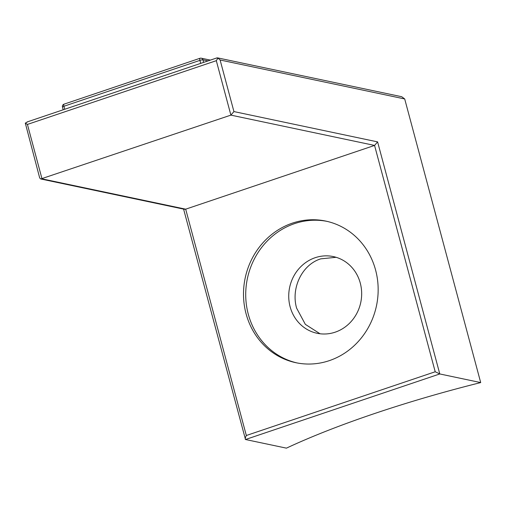 <?xml version="1.0" encoding="UTF-8"?>
<svg xmlns="http://www.w3.org/2000/svg" width="506" height="506" viewBox="0 0 506 506"><rect width="100%" height="100%" fill="white"/><g stroke="black" fill="none" stroke-linecap="round" stroke-linejoin="round"><path stroke-width="0.76" d="M246.074 313.752A72.364 67.096 -78.1 0 0 295.896 362.707A72.364 67.096 -78.1 0 0 375.591 270.046A72.364 67.096 -78.1 0 0 325.775 221.09A72.364 67.096 -78.1 0 0 246.074 313.752M326.876 221.337A72.364 67.096 -78.1 0 0 248.288 314.22A72.364 67.096 -78.1 0 0 297.003 362.928M290.121 306.769A39.196 36.343 -78.1 0 0 317.11 333.283A39.196 36.343 -78.1 0 0 360.278 283.094A39.196 36.343 -78.1 0 0 333.296 256.58A39.196 36.343 -78.1 0 0 290.121 306.769M320.045 333.77L305.339 324.352L296.617 308.141C290.849 288.388 301.81 264.682 320.747 258.851L336.11 257.301M246.333 435.502L435.211 371.765L374.567 145.431L185.689 209.174L246.333 435.502C245.239 437.798 244.961 439.132 245.505 439.512L286.421 448.145A255.688 45.995 -15 0 1 374.699 413.491A255.688 45.995 -15 0 1 480.7 382.58L404.699 98.948L401.726 96.722L217.504 57.855L217.997 58.082L216.644 58.051M233.93 111.579L377.602 141.889L374.567 145.431L230.894 115.121L216.309 60.682L217.997 58.082L220.11 60.005L233.93 111.579L230.894 115.121L40.758 178.972L39.696 177.967L25.3 123.11L27.425 124.425L42.011 178.858L185.689 209.174L184.431 209.288L40.758 178.972M435.211 371.765L439.784 373.953L480.7 382.58M27.767 121.794L25.3 123.11M183.589 209.111L245.505 439.512L439.784 373.953L377.602 141.889M200.705 63.377L199.902 60.372L63.908 106.266L64.711 109.264M208.023 60.903L202.944 59.834L203.627 62.39M199.902 60.372A2.41 0.436 -15 0 1 202.944 59.834A2.41 2.239 101.9 0 0 201.287 58.203A2.41 2.41 0 0 0 200.015 58.272A2.41 0.791 71.4 0 0 199.902 60.372M63.908 106.266A2.41 0.791 -108.6 0 1 64.022 104.166A2.41 2.41 0 0 0 62.466 107.076A2.41 0.436 -15 0 1 63.908 106.266M210.363 60.113L201.287 58.203A2.41 2.239 101.9 0 0 200.174 58.266A2.41 0.791 71.4 0 0 200.015 58.272L64.022 104.166M216.309 60.682L27.425 124.425M404.699 98.948L220.11 60.005M62.466 107.076L63.187 109.783M216.96 57.886L27.052 121.978"/></g></svg>
